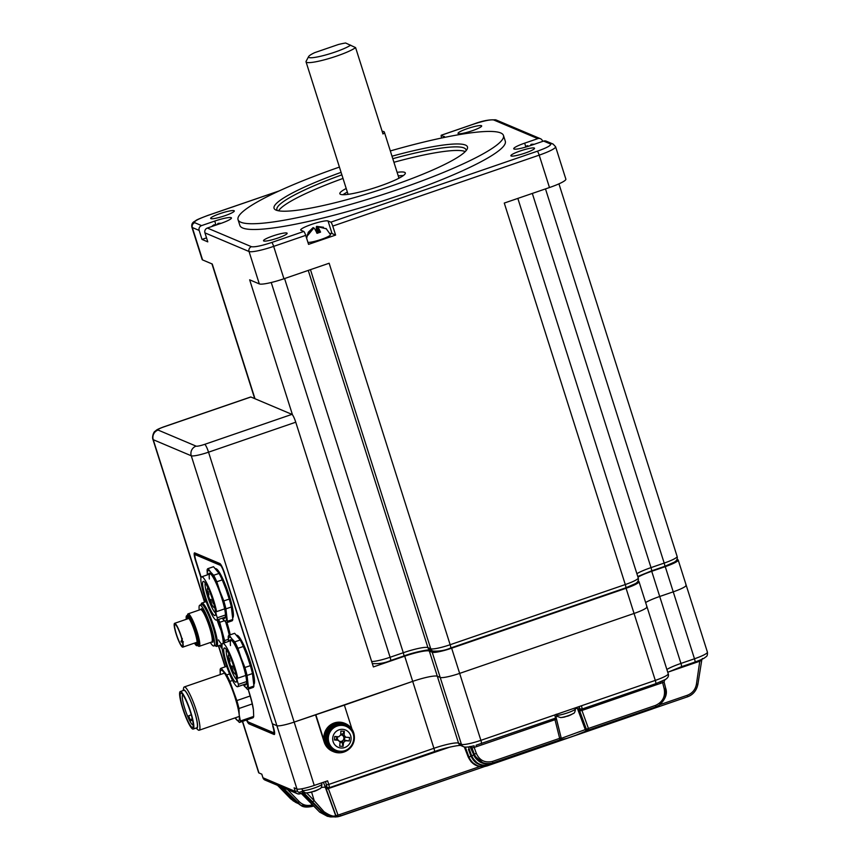 <?xml version="1.0" encoding="UTF-8"?>
<svg xmlns="http://www.w3.org/2000/svg" width="860" height="860" viewBox="0 0 860 860"><rect width="100%" height="100%" fill="white"/><g stroke="black" fill="none" stroke-linecap="round" stroke-linejoin="round"><path stroke-width="1.29" d="M676.981 559.333L677.852 559.699A17.168 2.451 162.4 0 1 678.196 560.01A17.168 2.451 162.4 0 1 665.253 566.643L673.24 591.841A17.168 2.451 -17.6 0 0 686.183 585.198A17.168 2.451 162.4 0 1 673.24 591.841L659.717 596.485A21.747 3.096 -17.6 0 0 645.634 602.538A21.747 3.096 -17.6 0 1 659.717 596.485L680.948 663.425L694.482 658.782A17.168 2.451 -17.6 0 0 707.414 652.138C707.64 654.696 707.167 656.255 705.963 656.814C703.985 658.147 705.254 658.19 694.955 662.06A3.816 0.623 -109 0 0 694.482 658.782L673.24 591.841L659.717 596.485L651.729 571.298A21.747 3.096 -17.6 0 0 637.98 577.146M637.97 581.027L638.658 581.317A17.168 2.451 162.4 0 1 639.001 581.629A17.168 2.451 162.4 0 1 626.069 588.272L634.057 613.459A17.168 2.451 -17.6 0 0 647 606.827A17.168 2.451 162.4 0 1 634.057 613.459L459.648 673.391A17.168 2.451 162.4 0 1 440.202 677.443A17.168 2.451 -17.6 0 0 459.648 673.391L480.88 740.331L655.288 680.4A17.168 2.451 -17.6 0 0 668.231 673.767L647 606.827A17.168 2.451 -17.6 0 0 646.655 606.515M250.883 397.008L163.679 426.969A7.632 1.247 71 0 0 163.475 426.947L250.69 396.987A7.632 1.247 71 0 1 250.883 397.008L291.948 414.369A7.632 1.247 71 0 1 295.754 422.206L208.539 452.177L294.163 722.088L412.692 681.367A21.747 3.096 162.4 0 1 437.321 676.229L440.202 677.443L461.444 744.384A17.168 2.451 -17.6 0 0 480.88 740.331A3.816 0.623 71 0 1 481.363 743.61A3.816 0.623 71 0 1 481.267 743.61M352.019 729.216L344.376 705.125L294.163 722.088A15.254 2.171 162.4 0 1 276.888 725.689L296.979 789.029L294.131 787.824L295.27 791.426L297.431 790.974A1.903 1.86 112.9 0 0 299.774 792.167L302.236 791.318A3.816 3.72 -67.1 0 1 302.957 791.146M274.501 734.332L274.071 734.472A9.535 1.548 -109 0 0 274.318 734.494A9.535 1.548 -109 0 0 273.125 726.281L272.319 723.765L276.888 725.689L272.319 723.765L224.6 573.33A9.535 1.548 -109 0 0 219.848 563.526L194.758 552.916A9.535 1.548 -109 0 0 194.51 552.894A9.535 1.548 -109 0 0 195.704 561.118L201.003 577.823M295.754 422.206L373.38 666.93L404.705 656.169A21.747 3.096 162.4 0 1 429.323 651.031L432.214 652.256A17.168 2.451 -17.6 0 0 451.65 648.193L459.648 673.391L634.057 613.459L655.288 680.4A3.816 0.623 -109 0 1 655.771 683.689L581.908 709.07A3.816 0.623 71 0 1 581.812 709.059A1.903 1.86 -67.1 0 1 579.468 707.866L579.35 706.49M626.069 588.272L451.65 648.193M665.253 566.643L651.729 571.298M194.962 553.012A9.535 1.548 -109 0 0 194.973 554.861M220.891 564.676L195.919 554.12A8.009 1.301 -109 0 0 195.714 554.098A8.009 1.301 -109 0 0 195.467 554.582M315.523 714.746L324.198 742.105A15.254 14.899 112.9 0 0 332.498 751.264L333.487 751.683A15.254 14.899 112.9 0 0 349.375 748.802M344.376 705.125L412.692 681.367L433.924 748.297L328.746 784.438L327.606 780.837L314.255 785.427A15.254 2.171 162.4 0 1 296.979 789.029M314.255 785.427L294.163 722.088A15.254 2.171 162.4 0 1 276.888 725.689L191.264 455.779L153.241 439.696L204.755 602.075M404.705 656.169L412.692 681.367A21.747 3.096 162.4 0 1 437.321 676.229L440.202 677.443L432.214 652.256M678.196 560.01L686.183 585.198A17.168 2.451 -17.6 0 0 685.839 584.886M590.745 730.054L655.718 706.952L588.659 730L575.48 735.375L652.278 708.984L590.745 730.054L593.174 728.624L655.169 707.318M287.476 789.544L299.237 801.67C303.01 805.261 307.439 806.293 312.524 804.766M321.081 787.567A12.395 1.763 162.4 0 1 325.069 787.362L325.725 787.642A3.816 0.623 71 0 1 325.811 786.115L326.779 786.534L325.531 781.557M337.582 816.774L335.035 817L323.102 812.56L312.492 801.81L314.233 800.714L324.037 811.722C329.864 815.645 333.734 816.936 335.669 815.581L323.457 782.267M328.058 787.76L338.034 815.108L479.815 766.561M659.975 704.663L687.323 695.267C692.321 693.311 695.353 689.666 696.407 684.323L697.847 684.334C696.664 690.429 693.225 694.59 687.527 696.815L653.439 708.533L687.527 696.815C692.988 694.826 696.439 690.688 697.879 684.377L701.867 659.437L700.158 661.093L668.155 672.09M651.794 709.156L487.426 765.808C478.805 767.872 472.624 764.895 468.872 756.875L471.033 756.434L478.149 763.97M575.275 708.468A12.395 1.763 162.4 0 1 577.372 708.543L579.167 709.296A3.816 0.623 71 0 1 579.253 707.78L579.468 707.866M561.129 738.407L585.284 729.602L576.985 707.307M556.409 719.057L561.096 737.622L559.656 738.342L554.99 719.712L556.044 717.272L556.431 718.992L554.99 719.712L476.365 746.727L474.15 747.383L474.107 745.781L470.022 746.695C466.539 747.265 464.378 747.254 463.518 746.673L460.627 745.459A3.816 3.72 112.9 0 1 458.552 743.158L461.444 744.384A3.816 3.72 112.9 0 0 463.518 746.673M470.087 746.673A1.903 1.881 -89 0 1 472 747.878L474.15 747.383L476.354 753.414C479.579 760.498 484.997 763.153 492.597 761.38L559.656 738.342L559.882 739.88L492.823 762.928L554.388 741.943L489.77 764.82L566.568 738.428L559.882 739.88A1.903 1.881 -124.9 0 0 560.344 739.654L559.129 740.449A1.903 1.881 -122 0 1 558.753 740.632M492.597 761.38L492.823 762.928C484.158 764.959 477.945 761.938 474.193 753.865L472 747.878L470.882 747.361M490.189 763.83L490.211 764.594C481.568 766.647 475.365 763.648 471.624 755.607L473.774 755.155L483.728 763.562M581.489 709.156L588.433 728.452L655.503 705.415C662.619 702.136 665.522 696.621 664.199 688.871L662.63 682.625L581.854 710.478L579.694 710.93L579.167 709.296M262.923 777.676L261.805 774.161L258.957 772.957A15.254 2.171 162.4 0 1 258.656 772.678L242.391 721.422M274.071 734.472L248.981 723.862A9.535 1.548 -109 0 1 246.498 720.013M274.576 734.139L248.981 723.862M248.389 722.056A9.535 1.548 -109 0 0 249.69 723.625M476.204 745.179L555.216 718.24A3.816 0.623 -109 0 0 554.743 714.95M660.308 681.926L662.243 681.141L662.63 682.625L664.038 681.894L664.887 679.787C667.908 678.088 669.026 676.078 668.231 673.767M655.675 683.678A3.816 0.623 -109 0 0 655.771 683.689L665.049 679.647M470.356 746.673A1.903 1.86 -67.1 0 1 470.914 747.458L473.57 754.338C477.493 762.368 483.761 765.336 492.361 763.261L554.388 741.943M664.038 681.894L665.597 688.097L665.145 697.546L659.426 705.071L655.718 706.952L655.503 705.415M470.979 755.886L471 755.94C474.924 763.938 481.181 766.905 489.77 764.82L489.759 764.82C480.632 766.701 474.365 763.734 470.968 755.918L471.624 755.607L468.453 746.942M468.238 757.037L468.259 757.09C472.183 765.088 478.429 768.034 487.007 765.948M486.738 766.045L651.794 709.145M489.759 764.82L652.278 708.984L656.664 706.716L652.772 708.737L652.783 708.145M340.044 814.592L340.248 816.14L484.513 766.572L337.948 816.731A1.903 1.881 -97.3 0 1 335.873 815.559L325.736 787.653L328.112 788.05M322.263 812.496L302.913 792.866L322.296 812.528L331.713 816.914C329.176 817.161 326.026 815.688 322.274 812.517L324.037 811.722M319.694 812.13L301.215 793.393L319.726 812.163L327.918 816.409L320.146 812.238L321.382 811.603M280.36 788.201L290.68 798.854L295.55 802.316L278.909 785.922M297.925 803.423L295.55 802.326L297.925 803.433M312.578 804.917L312.739 806.314L300.849 805.325L282.714 787.534M296.721 802.337L281.714 787.104L300.14 804.938L296.721 802.337L297.485 802.767L299.237 801.67M699.933 660.179L696.407 684.323M312.492 801.81L304.236 793.307L305.031 792.909M476.354 753.414L473.548 754.284M470.022 746.684L470.732 746.749A1.903 1.86 -67.1 0 1 471.731 747.802M476.365 746.727L476.107 745.255M660.2 682.023L660.469 683.474M665.597 688.097L664.199 688.871M561.086 737.687A1.903 1.881 -124.9 0 1 560.344 739.654A1.903 1.903 0 0 0 561.096 737.622L556.13 717.519M587.67 730.699A1.903 1.881 -123.5 0 1 585.284 729.602L588.433 728.452L588.659 730A1.903 1.881 -126.9 0 1 586.273 728.904L579.694 710.93M581.553 709.704L579.178 709.317M449.866 747.093L326.252 789.276M337.733 816.753A1.903 1.881 -96.7 0 1 337.636 816.774L337.862 816.742A1.903 1.903 0 0 0 337.948 816.731L338.034 815.108L335.669 815.581A1.903 1.881 -96.7 0 0 337.636 816.774L331.713 816.914M303.053 792.866L304.333 793.404L305.612 792.737M315.899 714.907L324.575 742.266A15.254 14.899 112.9 0 0 332.874 751.425A15.254 14.899 112.9 0 1 325.091 731.57A15.254 14.899 112.9 0 1 344.763 723.314L345.365 723.572A15.254 14.899 112.9 0 0 325.704 731.828A15.254 14.899 112.9 0 0 333.487 751.683M314.351 791.34A26.66 5.923 -105.7 0 1 314.223 791.383A26.703 26.703 0 0 0 319.533 788.867A7.471 1.064 162.4 0 1 313.502 791.35A7.471 1.064 162.4 0 1 307.149 792.802L307.149 792.802A26.703 26.703 0 0 0 311.234 792.232A26.66 5.923 74.3 0 0 311.513 792.135L311.492 792.06M314.223 791.383A26.66 5.923 -105.7 0 1 313.556 791.447A26.069 24.166 130 0 1 310.718 792.243A26.66 5.923 74.3 0 0 311.234 792.232M567.793 716.111A26.66 5.923 -105.7 0 1 567.664 716.165A26.703 26.703 0 0 0 572.986 713.649A7.471 1.064 162.4 0 1 566.955 716.122A7.471 1.064 162.4 0 1 560.591 717.573L560.591 717.573A26.703 26.703 0 0 0 564.687 717.004A26.66 5.923 74.3 0 0 564.966 716.907L564.945 716.842M567.664 716.165A26.66 5.923 -105.7 0 1 567.009 716.219A26.069 24.166 130 0 1 564.171 717.014A26.66 5.923 74.3 0 0 564.687 717.004M274.587 732.387L273.706 732.698A7.632 1.247 -109 0 1 273.501 732.677L248.411 722.067A7.632 1.247 -109 0 1 246.863 719.884M224.525 573.072L224.224 573.168A7.632 1.247 -109 0 0 220.418 565.332L195.327 554.721A7.632 1.247 -109 0 0 195.134 554.7A7.632 1.247 -109 0 0 196.091 561.268L201.175 577.329M224.224 573.168L273.039 726.023M273.706 732.698A7.632 1.247 -109 0 0 272.738 726.12M179.589 642.882A12.588 2.053 71 0 1 175.128 630.487A12.588 2.053 71 0 1 174.612 623.328A12.588 2.053 71 0 1 180.632 634.562A12.588 2.053 71 0 1 182.793 647.139A12.588 2.053 71 0 1 179.589 642.882M179.503 642.183A11.449 1.86 71 0 1 175.451 630.917A11.449 1.86 71 0 1 174.978 624.403A11.449 1.86 71 0 1 180.46 634.626A11.449 1.86 71 0 1 182.417 646.053A11.449 1.86 71 0 1 179.503 642.183M182.331 638.561L180.987 641.667L182.6 642.613M187.082 619.039A14.308 2.333 71 0 1 187.577 617.05A14.308 2.333 71 0 1 187.781 617.039M197.048 644A14.308 2.333 71 0 1 196.875 644.108A14.308 2.333 71 0 1 195.263 642.85M183.427 641.872C181.514 641.872 181.105 641.022 182.191 639.324M186.609 619.2A14.684 2.387 71 0 1 187.534 616.878A14.684 2.387 71 0 1 190.834 621.78A14.684 2.387 71 0 1 196.951 644.28A14.684 2.387 71 0 1 194.79 643.011M194.468 643.119A15.856 2.58 -109 0 0 197.026 645.699A15.856 2.58 -109 0 0 196.359 636.679A15.856 2.58 -109 0 0 190.748 621.071A15.856 2.58 -109 0 0 186.717 615.706A15.856 2.58 -109 0 0 186.287 619.308M197.026 645.699L198.09 645.333A15.856 2.58 -109 0 0 197.434 636.314A15.856 2.58 -109 0 0 191.812 620.705A15.856 2.58 -109 0 0 187.781 615.341L186.717 615.706M198.004 645.365A15.867 2.58 -109 0 0 195.381 629.499A15.867 2.58 -109 0 0 187.695 615.373M197.725 645.462L198.219 645.914A17.168 2.795 -109 0 0 199.208 646.333A17.168 2.795 -109 0 0 198.499 636.572A17.168 2.795 -109 0 0 192.425 619.673A17.168 2.795 -109 0 0 188.06 613.868A17.168 2.795 -109 0 0 187.534 614.803L187.416 615.459M200.445 609.611L201.455 608.654L203.315 610.643L209.216 623.586L213.14 638.593L213.011 642.151L211.603 642.076M210.377 642.495A21.575 3.515 -109 0 0 213.828 645.978A21.575 3.515 -109 0 0 210.141 624.424A21.575 3.515 -109 0 0 199.81 605.161A21.575 3.515 -109 0 0 199.23 610.03M213.828 645.978L215.613 645.365A21.575 3.515 -109 0 0 211.915 623.812A21.575 3.515 -109 0 0 201.584 604.548L199.81 605.161M215.365 645.441A21.629 3.526 -109 0 0 211.925 623.812A21.629 3.526 -109 0 0 201.347 604.634M215.097 645.538L215.398 645.817A22.887 3.73 -109 0 0 216.709 646.365A22.887 3.73 -109 0 0 215.763 633.358A22.887 3.73 -109 0 0 207.658 610.815A22.887 3.73 -109 0 0 201.831 603.075A22.887 3.73 -109 0 0 201.143 604.333L201.068 604.73M221.02 630.423A22.887 3.73 71 0 1 217.096 619.931M226.954 622.597A26.036 4.246 71 0 1 230.2 634.82M218.526 639.937A22.887 3.73 -109 0 0 222.149 644.344M217.655 619.737A23.833 3.881 71 0 1 223.202 643.269M221.998 645.441A23.833 3.881 71 0 1 221.063 644.871M227.599 628.359L225.739 622.199A26.703 4.354 71 0 1 227.599 628.359A26.703 4.354 71 0 1 227.911 629.499A26.703 4.354 71 0 1 228.018 629.896M224.137 642.947A26.703 4.354 -109 0 0 221.858 631.573A26.703 4.354 -109 0 0 218.107 619.587M205.239 598.721A26.703 4.354 -109 0 0 205.088 601.957M219.966 645.247A26.703 4.354 -109 0 0 222.063 647.72M227.599 628.37L229.287 635.132M224.933 642.678A28.606 4.655 -109 0 0 224.611 640.603L219.73 622.328A28.606 4.655 -109 0 0 218.709 619.383M219.805 645.301L220.472 646.451A28.606 4.655 -109 0 0 222.17 648.698M205.551 597.958L204.68 599.528A28.606 4.655 -109 0 0 204.884 602.032M219.73 622.328L224.32 620.748M224.611 640.603L228.319 639.324M215.57 613.029A16.136 2.623 71 0 1 212.011 607.676A16.136 2.623 71 0 1 205.26 583.026M210.367 609.45A18.038 2.935 71 0 1 203.659 590.412A18.038 2.935 71 0 1 203.766 581.5A18.038 2.935 71 0 1 211.872 597.528A18.038 2.935 71 0 1 215.333 615.158A18.038 2.935 71 0 1 210.367 609.45M217.322 617.781A5.719 0.935 71 0 1 216.043 611.234A5.719 0.935 71 0 1 216.602 611.632A22.887 3.73 -109 0 0 207.475 584.574A22.887 3.73 -109 0 0 201.649 576.834A22.887 3.73 -109 0 0 205.561 599.699A22.887 3.73 -109 0 0 216.526 620.125A22.887 3.73 -109 0 0 217.322 617.781L225.481 614.975M216.602 611.632L224.621 608.869M214.505 606.493A10.105 1.645 71 0 1 213.85 607.386A10.105 1.645 71 0 1 209.313 598.409A10.105 1.645 71 0 1 207.378 588.53A10.105 1.645 71 0 1 208.432 588.842M211.431 602.742L210.603 599.484L211.431 602.742M208.937 594.851L208.099 591.594L208.937 594.851M211.141 595.464L209.98 592.443M212.011 598.904L213.14 603.354L212.011 598.904M212.56 600.226L212.248 599.517M213.097 602.215L212.968 601.495M213.054 602.236L211.958 599.624M213.194 602.538L213.054 601.85M212.624 600.807L212.484 600.022M212.237 599.399L212.581 600.828M222.202 618.179L226.352 622.78A28.606 4.655 -109 0 0 226.535 622.747L231.953 620.877A28.606 4.655 -109 0 0 232.802 619.469L231.351 606.988A28.606 4.655 -109 0 0 230.05 601.925A28.606 4.655 -109 0 0 229.233 599.065L226.04 589.369A26.703 4.354 71 0 1 229.878 601.28L230.05 601.925M223.611 583.123A26.703 4.354 71 0 1 223.772 583.51A26.703 4.354 71 0 1 226.04 589.369L222.235 579.887A28.606 4.655 -109 0 0 219.085 573.416L213.538 566.729A28.606 4.655 -109 0 0 213.366 566.761L207.937 568.632A28.606 4.655 -109 0 0 207.099 570.04L207.346 574.878A26.703 4.354 -109 0 1 210.582 572.04L208.12 568.589A28.606 4.655 -109 0 0 207.937 568.632M226.535 622.747A28.606 4.655 -109 0 0 227.373 621.328L225.922 608.848A28.606 4.655 -109 0 0 223.804 600.925L229.233 599.065M225.922 608.848L231.351 606.988M227.373 621.328L232.802 619.469M208.12 568.589L213.538 566.729M213.667 575.275L210.582 572.04A26.703 4.354 -109 0 1 219.999 591.443L216.806 581.758A28.606 4.655 -109 0 0 213.667 575.275L219.085 573.416M216.806 581.758L222.235 579.887M223.804 600.925L219.999 591.443A26.703 4.354 -109 0 1 226.33 615.201A26.703 4.354 -109 0 1 223.267 619.544A26.703 4.354 -109 0 1 222.235 618.168M215.408 568.578L216 568.696A26.036 4.246 71 0 1 228.05 591.97A26.036 4.246 71 0 1 232.845 617.727L232.748 617.846M208.453 574.501A23.833 3.881 71 0 1 210.549 573.835A23.833 3.881 71 0 1 220.59 594.529A23.833 3.881 71 0 1 225.395 617.039A23.833 3.881 71 0 1 223.331 617.792M210.947 574.233A22.887 3.73 -109 0 0 209.99 573.975A22.887 3.73 -109 0 0 209.367 578.984M216.526 620.125L224.869 617.265A22.887 3.73 -109 0 0 225.46 616.47M183.169 690.548L183.567 688.193A22.887 3.73 71 0 1 184.266 686.946A22.887 3.73 71 0 1 195.231 707.382A22.887 3.73 71 0 1 199.144 730.237A22.887 3.73 71 0 1 197.822 729.678L196.058 728.065A20.242 3.3 71 0 0 193.403 708.006A20.242 3.3 71 0 0 183.212 690.537M180.277 691.537L183.836 690.322A19.834 3.225 71 0 1 193.339 708.027A19.834 3.225 71 0 1 196.725 727.839L193.167 729.065A19.834 3.225 71 0 1 188.125 722.346A19.834 3.225 71 0 1 181.105 702.824A19.834 3.225 71 0 1 180.277 691.537A19.834 3.225 71 0 1 189.78 709.253A19.834 3.225 71 0 1 193.167 729.065M185.438 699.288A18.124 2.946 71 0 1 193.167 726.442A18.124 2.946 71 0 1 183.932 711.263A18.124 2.946 71 0 1 181.879 693.601A18.124 2.946 71 0 1 185.438 699.288M182.954 694.88A15.835 2.58 -109 0 0 182.814 694.901A15.835 2.58 -109 0 0 182.374 698.374A15.835 2.58 -109 0 0 189.867 721.056A15.835 2.58 -109 0 0 193.102 724.851A15.835 2.58 -109 0 0 193.221 724.787M190.415 720.874L188.716 715.757L188.802 717.541A15.835 2.58 -109 0 0 190.415 720.874L192.554 720.132M239.564 722.4A28.606 4.655 -109 0 1 239.381 722.432L235.092 717.885A26.703 4.354 -109 0 0 236.134 719.25A26.703 4.354 -109 0 0 239.209 714.907L238.962 708.5L252.238 703.942A28.606 4.655 71 0 0 250.12 696.009L248.11 689.161A26.703 4.354 71 0 1 253.399 709.629A26.703 4.354 71 0 1 253.442 710.016L253.689 716.423A28.606 4.655 71 0 1 252.851 717.831L239.564 722.4A28.606 4.655 -109 0 0 240.413 720.981L239.209 714.907A26.703 4.354 -109 0 0 232.867 691.161A26.703 4.354 -109 0 0 223.45 671.746A26.703 4.354 -109 0 0 220.235 674.584L220.128 669.693A28.606 4.655 -109 0 1 220.966 668.284L226.696 666.317L221.149 668.241A28.606 4.655 -109 0 0 220.966 668.284M252.238 703.942L253.399 709.629M238.962 708.5A28.606 4.655 -109 0 0 236.844 700.577L229.846 681.41A28.606 4.655 -109 0 0 226.696 674.928L221.149 668.241M229.577 673.939L226.696 674.928M253.689 716.423L240.413 720.981M250.12 696.009L236.844 700.577M229.846 681.41L232.576 680.464M236.694 679.604A16.136 2.623 71 0 1 233.135 674.251A16.136 2.623 71 0 1 226.384 649.612M231.48 676.024A18.038 2.935 71 0 1 224.782 656.986A18.038 2.935 71 0 1 224.89 648.074A18.038 2.935 71 0 1 232.985 664.113A18.038 2.935 71 0 1 236.446 681.733A18.038 2.935 71 0 1 231.48 676.024M238.435 684.356A5.719 0.935 71 0 1 237.156 677.809A5.719 0.935 71 0 1 237.725 678.207A22.887 3.73 -109 0 0 228.588 651.16A22.887 3.73 -109 0 0 222.772 643.42A22.887 3.73 -109 0 0 226.685 666.274A22.887 3.73 -109 0 0 237.65 686.71A22.887 3.73 -109 0 0 238.435 684.356L246.594 681.561M237.725 678.207L245.745 675.455M235.619 673.068A10.105 1.645 71 0 1 234.974 673.971A10.105 1.645 71 0 1 230.437 664.984A10.105 1.645 71 0 1 228.491 655.116A10.105 1.645 71 0 1 229.555 655.417M232.555 669.317L231.727 666.059L232.555 669.317M230.05 661.426L229.222 658.169L230.05 661.426M232.254 662.049L231.093 659.029M233.135 665.489L234.264 669.929L233.135 665.489M233.683 666.812L233.372 666.102M234.221 668.8L234.081 668.07M234.167 668.811L233.071 666.199M234.318 669.112L234.178 668.435M233.748 667.382L233.608 666.607M233.35 665.973L233.705 667.403M243.315 684.764L247.465 689.365A28.606 4.655 -109 0 0 247.648 689.322L253.076 687.462A28.606 4.655 -109 0 0 253.915 686.043L252.464 673.563A28.606 4.655 -109 0 0 251.174 668.5A28.606 4.655 -109 0 0 250.346 665.64L247.164 655.943A26.703 4.354 71 0 1 250.991 667.854L251.174 668.5M244.724 649.698A26.703 4.354 71 0 1 244.885 650.085A26.703 4.354 71 0 1 247.164 655.943L243.348 646.473A28.606 4.655 -109 0 0 240.209 639.99L234.662 633.304A28.606 4.655 -109 0 0 234.479 633.347L229.061 635.207A28.606 4.655 -109 0 0 228.212 636.615L228.47 641.463A26.703 4.354 -109 0 1 231.695 638.625L229.244 635.174A28.606 4.655 -109 0 0 229.061 635.207M247.648 689.322A28.606 4.655 -109 0 0 248.497 687.914L247.046 675.433A28.606 4.655 -109 0 0 244.928 667.5L250.346 665.64M247.046 675.433L252.464 673.563M248.497 687.914L253.915 686.043M229.244 635.174L234.662 633.304M234.791 641.861L231.695 638.625A26.703 4.354 -109 0 1 241.112 658.029L237.93 648.332A28.606 4.655 -109 0 0 234.791 641.861L240.209 639.99M237.93 648.332L243.348 646.473M244.928 667.5L241.112 658.029A26.703 4.354 -109 0 1 247.454 681.776A26.703 4.354 -109 0 1 244.38 686.119A26.703 4.354 -109 0 1 243.358 684.743M236.532 635.164L237.124 635.282A26.036 4.246 71 0 1 249.174 658.545A26.036 4.246 71 0 1 253.969 684.313L253.872 684.42M229.577 641.076A23.833 3.881 71 0 1 231.662 640.41A23.833 3.881 71 0 1 241.714 661.114A23.833 3.881 71 0 1 246.508 683.614A23.833 3.881 71 0 1 244.455 684.366M232.071 640.808A22.887 3.73 -109 0 0 231.114 640.549A22.887 3.73 -109 0 0 230.48 645.559M237.65 686.71L245.992 683.84A22.887 3.73 -109 0 0 246.583 683.055M504.272 203.067L549.476 187.534L539.198 155.144L332.755 226.083L335.604 235.081L308.557 244.369L305.698 235.371A3.816 0.623 -109 0 0 303.795 231.458L271.76 242.466A3.816 0.623 71 0 1 273.663 246.379L283.94 278.769L329.144 263.235L450.156 644.721L625.284 584.553L504.272 203.067M292.507 414.885L249.658 279.822L259.311 283.908A21.747 3.096 -17.6 0 0 283.94 278.769M259.311 283.908L249.045 251.518L204.938 232.867L207.787 241.864L202.014 239.424L199.154 230.426A3.816 3.72 -67.1 0 1 201.573 225.61L194.736 222.708A3.816 3.72 112.9 0 0 192.317 227.534L202.584 259.924L212.248 264.009L254.99 398.739M441.61 138.008A3.816 0.623 71 0 1 441.287 135.213A3.816 0.623 71 0 1 441.384 135.224L473.419 124.216C483.75 120.841 490.512 119.432 493.726 119.981A3.816 3.72 -67.1 0 1 496.349 120.067L540.456 138.718A3.816 3.72 112.9 0 1 542.531 141.008L542.649 141.405M550.454 143.964A3.816 3.72 -67.1 0 1 553.077 144.05L546.229 141.158A3.816 3.72 112.9 0 0 543.606 141.072L550.454 143.964C551.539 145.243 547.154 147.662 537.296 151.231A3.816 0.623 -109 0 1 539.198 155.144A21.747 3.096 162.4 0 0 555.592 146.737L565.858 179.127A21.747 3.096 162.4 0 1 549.476 187.534M540.456 138.718A3.816 3.72 112.9 0 0 537.822 138.632L524.654 143.158A14.491 2.064 162.4 0 0 513.732 148.758A14.491 2.064 162.4 0 0 530.437 145.598L543.606 141.072M444.405 137.062L441.384 135.224M199.154 230.426L192.317 227.534A21.747 3.096 162.4 0 1 191.877 227.137L202.154 259.526A21.747 3.096 -17.6 0 0 202.584 259.924M204.938 232.867A3.816 3.72 -67.1 0 1 207.357 228.05L220.525 223.525A14.491 2.064 162.4 0 0 231.447 217.924A14.491 2.064 162.4 0 0 214.742 221.084L201.573 225.61M202.014 239.424L206.518 237.876M332.755 226.083A3.816 0.623 -109 0 0 330.853 222.159L328.036 220.966L332.035 233.565L335.604 235.081M328.036 220.966A14.491 2.064 162.4 0 0 312.75 224.019A14.491 2.064 162.4 0 0 300.688 229.996A14.491 2.064 162.4 0 0 300.989 230.265L303.795 231.458M332.035 233.565A14.491 2.064 -17.6 0 0 330.025 233.447M325.833 228.438A7.116 1.161 71 0 1 326.101 228.545L330.487 234.673A12.212 1.742 162.4 0 1 321.156 239.435A12.212 1.742 162.4 0 1 307.923 242.38M277.802 238.059A12.395 1.763 -17.6 0 0 287.143 233.264A12.395 1.763 -17.6 0 0 274.791 235.328A12.395 1.763 -17.6 0 0 263.515 240.757A12.395 1.763 -17.6 0 0 277.802 238.059M224.944 215.709A12.395 1.763 -17.6 0 0 234.296 210.915A12.395 1.763 -17.6 0 0 221.945 212.979A12.395 1.763 -17.6 0 0 210.657 218.418A12.395 1.763 -17.6 0 0 224.944 215.709M525.181 153.058A12.395 1.763 -17.6 0 0 534.522 148.264A12.395 1.763 -17.6 0 0 522.17 150.328A12.395 1.763 -17.6 0 0 510.883 155.768A12.395 1.763 -17.6 0 0 525.181 153.058M472.323 130.709A12.395 1.763 -17.6 0 0 481.675 125.915A12.395 1.763 -17.6 0 0 469.323 127.979A12.395 1.763 -17.6 0 0 458.036 133.418A12.395 1.763 -17.6 0 0 472.323 130.709M444.201 136.417A14.491 2.064 162.4 0 1 444.491 136.675A14.491 2.064 162.4 0 1 443.996 137.514M279.188 190.909L207.787 215.441A3.816 0.623 -109 0 1 207.883 215.451C198.004 219.02 193.618 221.439 194.736 222.708M305.698 235.371L273.663 246.379A21.747 3.096 162.4 0 1 249.045 251.518A3.816 3.72 112.9 0 1 251.464 246.702C254.667 247.25 261.44 245.842 271.76 242.466M390.322 150.941A139.234 19.845 162.4 0 1 503.476 135.482L505.304 141.244A139.234 19.845 162.4 0 1 400.351 195.08A139.234 19.845 162.4 0 1 239.875 225.438L238.048 219.676A139.234 19.845 162.4 0 1 339.421 167.087M525.073 147.275A12.062 11.771 -67.1 0 1 527.416 145.641L527.621 146.275M530.588 145.544L530.986 144.416A12.062 11.771 -67.1 0 1 534.178 144.308M533.415 144.577A12.062 11.771 112.9 0 0 531.738 144.738L532.028 145.05M528.459 146.254L528.18 145.963A12.062 11.771 112.9 0 0 526.933 146.727M220.3 223.6A12.062 11.771 112.9 0 0 218.623 223.761L218.913 224.073M215.355 225.298L215.064 224.987A12.062 11.771 112.9 0 0 213.624 225.9M214.28 224.675L211.646 226.578A12.062 11.771 -67.1 0 1 214.301 224.664L214.505 225.309M217.472 224.567L217.87 223.45A12.062 11.771 -67.1 0 1 221.063 223.342M315.663 230.555L316.598 230.448A12.062 1.967 71 0 1 316.684 226.352L323.543 227.266M326.101 228.545A7.116 1.161 71 0 1 326.435 228.868L317.447 226.674A12.062 1.967 71 0 1 320.554 232.114L316.996 233.339A12.062 1.967 -109 0 0 313.889 227.9L307.923 235.231A7.116 1.161 -109 0 0 307.16 234.909L313.126 227.577A12.062 1.967 -109 0 0 313.104 227.588A12.062 1.967 -109 0 0 313.083 227.599L308.267 232.275L306.644 238.338M503.476 135.482A139.234 19.845 162.4 0 1 398.524 189.318A139.234 19.845 162.4 0 1 238.048 219.676M530.986 144.416L531.265 145.319M217.87 223.45L218.15 224.342M317.447 226.674L319.232 232.318M316.684 226.352L318.63 232.501M316.598 230.448L317.856 232.834M313.126 227.577L313.33 228.212M391.999 156.208A101.469 14.47 162.4 0 1 467.098 149.21A101.469 14.47 162.4 0 1 376.142 191.049A101.469 14.47 162.4 0 1 276.082 210.109A101.469 14.47 162.4 0 1 275.684 209.926A101.469 14.47 162.4 0 1 341.087 172.355M466.066 150.704A99.18 14.136 -17.6 0 0 465.98 149.748A99.18 14.136 -17.6 0 0 392.784 158.691M341.882 174.838A99.18 14.136 -17.6 0 0 276.909 209.732A99.18 14.136 -17.6 0 0 277.393 210.549M465.249 151.586A99.18 14.136 -17.6 0 0 393.923 162.282M343.022 178.428A99.18 14.136 -17.6 0 0 278.575 210.807M397.116 172.333A34.336 4.891 162.4 0 1 405.318 172.957A34.336 4.891 162.4 0 1 374.068 188.007A34.336 4.891 162.4 0 1 339.861 193.726A34.336 4.891 162.4 0 1 346.204 188.48M347.354 192.081A34.336 4.891 -17.6 0 0 342.968 194.715M403.351 175.558A34.336 4.891 -17.6 0 0 398.255 175.934M382.141 131.311A26.703 3.805 162.4 0 1 384.345 132.075A26.703 3.805 162.4 0 1 382.99 133.977L355.588 47.601A26.703 3.805 162.4 0 1 336.819 56.029A26.703 3.805 162.4 0 1 306.042 61.855A26.703 3.805 162.4 0 1 306.138 61.243L308.622 56.577A22.887 3.268 162.4 0 1 314.738 52.632L338.356 44.516A22.887 3.268 162.4 0 1 345.623 43L355.588 47.601M350.665 45.128A22.887 3.268 162.4 0 1 325.22 55.094A22.887 3.268 162.4 0 1 308.622 56.577M354.374 736.977A15.254 14.899 112.9 0 0 345.365 723.572M341.398 751.231L341.495 752.307A14.491 14.147 112.9 0 0 345.827 724.593L345.075 724.281A14.491 14.147 112.9 0 0 326.392 732.118A14.491 14.147 112.9 0 0 333.777 750.974L334.54 751.296A14.491 14.147 112.9 0 0 339.27 752.371L339.334 751.242M340.667 751.242L341.495 752.307M345.827 724.593A14.491 14.147 112.9 0 0 327.155 732.441A14.491 14.147 112.9 0 0 334.54 751.296M341.14 748.017A9.396 9.17 112.9 0 0 350.224 734.537A9.396 9.17 112.9 0 0 334.336 733.472A9.396 9.17 112.9 0 0 341.14 748.017M340.678 735.236A3.859 3.773 112.9 0 0 338.904 736.794A34.282 2.376 -175.3 0 1 334.733 736.461A33.346 8.406 95.7 0 0 334.454 739.966A34.282 2.376 4.7 0 0 338.625 740.299A3.859 3.773 112.9 0 0 340.119 742.072A34.282 7.03 93.8 0 1 339.646 746.114A33.346 16.598 10.7 0 0 343.097 746.351A34.282 7.03 -86.2 0 0 343.559 742.298A3.859 3.773 112.9 0 0 345.333 740.739A34.282 2.376 4.7 0 0 349.235 740.954A33.346 20.651 -88.5 0 0 349.515 737.45A34.282 2.376 -175.3 0 1 345.613 737.235A3.859 3.773 112.9 0 0 344.118 735.461A34.282 7.03 -86.2 0 0 344.322 731.301A33.346 12.459 179 0 0 340.872 731.075A34.282 7.03 93.8 0 1 340.678 735.236M338.625 740.299L336.421 739.611L336.668 736.622M334.454 739.966L336.421 739.611M349.235 740.954L343.237 740.073L345.333 740.739M345.613 737.235L343.527 736.568A3.333 3.257 112.9 0 0 340.7 734.805M337.69 736.697A3.333 3.257 112.9 0 0 337.711 739.697M339.055 741.073A3.333 3.257 112.9 0 0 342.108 741.062L342 742.374L340.098 742.245M343.559 742.298L342.108 741.062A3.333 3.257 112.9 0 0 343.527 736.568M344.785 736.966L344.527 740.159M340.743 733.988L342.678 734.117L342.57 735.429L344.118 735.461M344.322 731.301L342.678 734.117M338.668 740.836L340.119 742.072M343.097 746.351L342 742.374M350.289 729.269L349.697 728.657A13.351 13.04 112.9 0 0 328.402 732.387A13.351 13.04 112.9 0 0 340.141 751.253L341.001 751.242C352.181 751.425 357.943 736.558 350.289 729.269A12.975 12.674 112.9 0 0 329.573 732.903A12.975 12.674 112.9 0 0 341.001 751.242M218.601 645.72L225.277 666.801M163.679 426.969A7.632 1.086 -17.6 0 0 158.079 430.054A7.632 7.45 -67.1 0 0 153.241 439.696A15.254 2.171 162.4 0 1 152.94 439.428L204.551 602.15M204.744 444.33A7.632 1.247 -109 0 1 208.539 452.177A15.254 2.171 162.4 0 1 191.264 455.779A7.632 7.45 -67.1 0 1 196.101 446.136A7.632 1.086 -17.6 0 0 204.744 444.33L291.948 414.369M158.079 430.054L196.101 446.136M429.323 651.031L458.552 743.158A21.747 3.096 162.4 0 0 433.924 748.297A3.816 0.623 71 0 1 434.408 751.586A3.816 0.623 71 0 1 434.311 751.575M302.236 791.318L302.483 792.963L300.054 793.769L299.774 792.167M306.568 792.812L314.233 800.714L311.567 792.038M468.442 749.35L471.033 756.434M485.212 766.443L478.343 766.249L471.183 761.863L468.227 757.079L464.325 746.942L468.259 757.09L468.872 756.875L465.292 747.093M472.237 750.963L473.774 755.155M265.02 780.052A3.816 3.72 112.9 0 1 262.945 777.762L295.27 791.426A3.816 3.72 -67.1 0 0 297.345 793.716L265.02 780.052L262.913 777.73L261.773 774.15M242.584 721.357L258.957 772.957M666.865 669.478A21.747 3.096 162.4 0 1 680.948 663.425A3.816 0.623 -109 0 1 681.432 666.715L667.758 672.284M296.786 788.953L297.431 790.974M277.543 785.341L280.403 788.244M290.594 798.768A1.903 0.677 -43.5 0 0 290.626 798.811A1.903 0.677 -43.5 0 0 290.68 798.854L292.486 799.918L293.722 799.295M327.391 816.301L319.705 812.152L301.699 793.232M326.585 784.89L328.746 784.438A3.816 0.623 71 0 1 329.229 787.728A3.816 0.623 71 0 1 329.133 787.717A1.903 1.86 -67.1 0 1 326.779 786.534M555.119 718.229A3.816 0.623 -109 0 0 555.216 718.24C556.796 716.573 557.108 715.23 556.173 714.219M694.858 662.06A3.816 0.623 -109 0 0 694.955 662.06L681.432 666.715A3.816 0.623 -109 0 1 681.335 666.704M581.435 705.78A3.816 0.623 71 0 1 581.908 709.07L580.296 708.93A1.903 1.86 -67.1 0 1 579.253 707.78M299.968 793.801A3.816 3.72 -67.1 0 1 297.345 793.716L299.968 793.801M340.248 816.14L337.948 816.731M687.323 695.267L687.527 696.815M304.236 793.307A1.903 1.86 112.9 0 0 302.516 792.931M652.278 708.984L653.944 708.296M460.831 745.523C460.68 744.824 445.813 747.329 434.408 751.586L329.229 787.728L326.843 787.265A1.903 1.86 -67.1 0 1 325.811 786.115M319.533 788.867C320.963 788.652 321.748 787.072 321.919 784.126A10.213 1.451 162.4 0 1 312.621 788.577A10.213 1.451 162.4 0 1 302.462 790.297L301.838 788.792M572.986 713.649C574.405 713.434 575.2 711.843 575.361 708.898A10.213 1.451 162.4 0 1 567.46 712.897A10.213 1.451 162.4 0 1 556.474 715.326M220.418 565.332L221.149 565.084M196.446 554.334L195.327 554.721M211.753 642.022L211.678 642.044A17.168 2.795 -109 0 0 210.969 632.283A17.168 2.795 -109 0 0 204.895 615.384A17.168 2.795 -109 0 0 200.53 609.579L188.06 613.868M190.264 719.583L192.285 718.885M532.318 193.435L651.02 567.611L664.189 563.085L545.487 188.91M636.884 573.684A21.747 3.096 162.4 0 1 651.02 567.611A3.816 0.623 71 0 1 651.493 570.889L664.662 566.364A3.816 0.623 71 0 0 664.189 563.085A17.168 2.451 -17.6 0 0 677.121 556.442L558.936 183.857M308.256 270.416L427.904 647.591L430.72 648.773A17.168 2.451 -17.6 0 0 450.156 644.721A3.816 0.623 71 0 1 450.64 648.01L625.758 587.832A3.816 0.623 71 0 0 625.284 584.553A17.168 2.451 -17.6 0 0 638.217 577.909L517.838 198.413M371.649 661.48A17.168 2.451 -17.6 0 0 390.107 657.255L403.286 652.729A21.747 3.096 162.4 0 1 427.904 647.591A3.816 3.72 112.9 0 0 429.978 649.88L432.795 651.063A3.816 3.72 112.9 0 1 430.72 648.773L310.46 269.664M271.233 282.51L390.107 657.255A3.816 0.623 71 0 1 390.59 660.534L403.759 656.008A3.816 0.623 71 0 0 403.286 652.729L284.585 278.554M524.654 143.158L525.783 146.695M493.726 119.981L537.822 138.632M207.883 215.451L278.823 191.081M251.464 246.702L207.357 228.05M216.01 225.073L214.742 221.084M537.296 151.231L330.853 222.159M372.24 663.339A3.816 3.72 112.9 0 0 372.745 663.597C379.325 663.963 385.269 662.942 390.59 660.534A3.816 0.623 71 0 1 390.494 660.523M430.183 649.945C430.043 649.246 415.176 651.762 403.759 656.008A3.816 0.623 71 0 1 403.662 656.008M432.795 651.063C439.363 651.428 445.319 650.407 450.64 648.01A3.816 0.623 71 0 1 450.543 647.999M638.217 577.909C638.872 580.307 637.883 582.241 635.26 583.703L625.758 587.832A3.816 0.623 71 0 1 625.661 587.832M637.765 576.49L651.493 570.889A3.816 0.623 71 0 1 651.396 570.879M677.121 556.442C677.777 558.839 676.788 560.774 674.165 562.236L664.662 566.364A3.816 0.623 71 0 1 664.565 566.353M218.397 645.785L225.083 666.865M639.001 581.629L647 606.827M163.475 426.947C155.531 430.021 156.939 429.914 155.047 431.301C153.908 431.387 151.768 436.837 152.94 439.428M686.183 585.198L707.414 652.138M664.06 681.851L665.64 688.15C667.661 693.536 665.586 699.169 659.426 705.071L658.599 705.63M313.642 806.003L312.739 806.314C306.869 807.551 302.903 807.217 300.849 805.325L300.151 804.938M701.9 659.491L702.448 658.491M469.915 746.405L473.537 754.327C474.462 757.929 478.827 761.562 481.127 762.594C485.04 764.293 488.781 764.518 492.35 763.261M293.421 801.068L277.533 785.341M300.022 793.801L303.741 792.995M321.919 784.126L321.64 782.89M307.149 792.802C305.859 793.447 304.3 792.608 302.462 790.297M575.361 708.898L575.146 707.941M560.591 717.573L556.571 716.143M196.338 554.291L195.134 554.7M182.793 647.139L197.123 642.205M174.612 623.328L188.942 618.404M211.678 642.044L199.208 646.333M206.228 601.57L201.831 603.075M222.106 644.516L216.709 646.365M201.649 576.834L209.99 573.975M213.85 607.386L214.817 607.88M207.378 588.53L207.83 587.563M199.144 730.237L239.349 716.423M184.266 686.946L224.471 673.133M188.716 715.757L191.253 714.875M222.772 643.42L231.114 640.549M234.974 673.971L235.93 674.455M228.491 655.116L228.953 654.137M211.958 263.891L254.7 398.621M441.287 135.213L473.322 124.206C482.847 120.615 490.533 119.239 496.349 120.067M555.592 146.737L553.077 144.05M527.395 145.652L525.052 147.275M207.787 215.441C193.07 221.041 197.445 219.924 194.435 221.439C192.242 222.643 191.393 224.535 191.877 227.137M398.975 178.203L384.345 132.075M348.063 194.349L306.042 61.855"/></g></svg>
